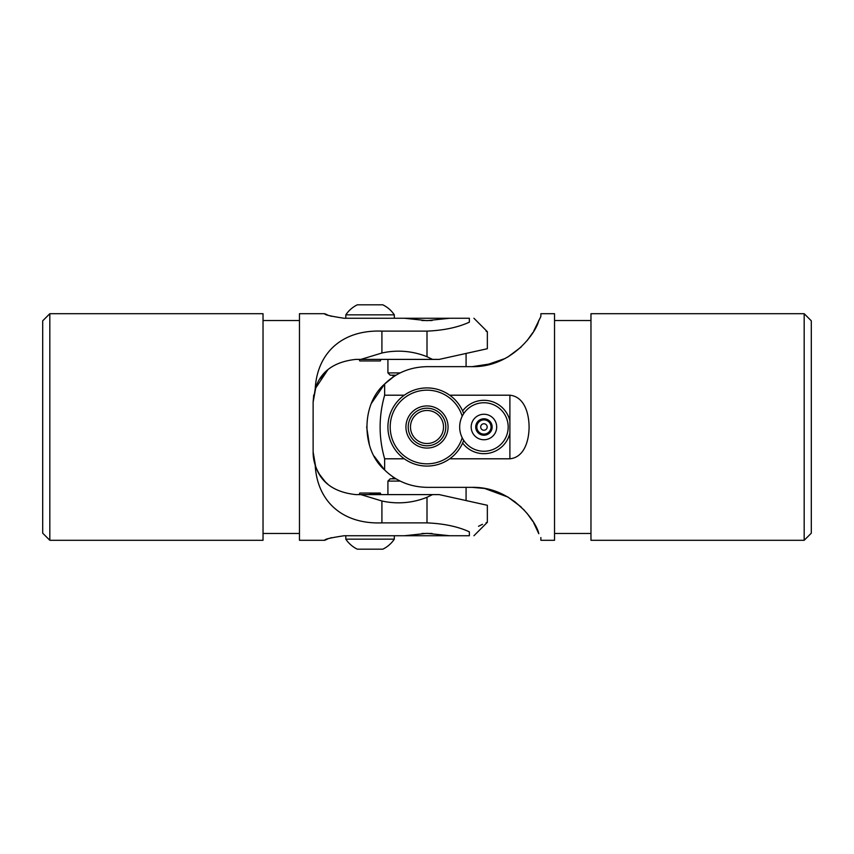 <?xml version="1.0" encoding="UTF-8"?>
<svg xmlns="http://www.w3.org/2000/svg" width="854" height="854" viewBox="0 0 854 854"><rect width="100%" height="100%" fill="white"/><g stroke="black" fill="none" stroke-linecap="round" stroke-linejoin="round"><path stroke-width="1.28" d="M313.728 394.964L313.13 402.095L315.895 387.001M319.93 378.973L327.722 369.953L315.318 388.623M263.032 540.294L263.032 313.706L49.82 313.706L49.82 540.294L263.032 540.294M49.82 540.294L42.7 533.184L42.7 320.816L49.82 313.706M344.109 535.746C330.252 537.849 323.858 539.365 324.915 540.294C323.826 539.376 330.231 537.86 344.109 535.746L404.284 535.746L427 533.344L449.716 535.746L469.358 535.746L469.358 531.828C457.915 526.576 443.792 523.598 427 522.883L381.909 522.883C341.824 524.367 317.037 500.764 315.201 465.035L313.13 451.905L313.108 427L313.13 402.095L315.201 388.965C320.485 371.607 334.021 361.744 355.83 359.395L432.572 359.395L427 356.716A75.825 75.825 0 0 0 381.909 353.012L360.868 359.395M324.915 313.706L299.466 313.706L299.466 540.294L324.915 540.294M331.384 537.678L328.843 538.564M327.477 539.12L325.833 539.845M427 320.656L404.284 318.254L449.716 318.254L427 320.656M313.13 431.099L313.13 422.901M486.107 331.224L487.346 331.694L473.917 318.254M315.201 388.965C317.08 353.417 341.589 329.623 381.909 331.117L427 331.117C443.706 330.413 457.819 327.434 469.358 322.171C492.918 335.206 492.918 335.206 469.358 322.171L469.358 318.254C475.39 318.254 475.39 318.254 469.358 318.254L344.109 318.254C330.252 316.151 323.858 314.635 324.915 313.706C323.826 314.624 330.231 316.14 344.109 318.254M432.572 359.395L439.202 359.395L487.346 348.72L439.202 359.395M487.346 331.694L487.346 348.72L466.081 353.428L466.081 366.654L472.091 366.654L427 366.654C410.294 367.006 396.181 372.792 384.642 384.012L393.609 376.731L392.53 375.194M534.38 524.1L538.799 533.718C536.92 522.712 512.411 486.534 472.091 487.346L466.081 487.346L466.081 500.572L487.346 505.28L487.346 522.306L486.097 522.776M439.202 494.605L487.346 505.28L439.202 494.605L355.83 494.605C334.031 492.256 320.485 482.403 315.201 465.035M360.868 494.605L381.909 500.988A75.825 75.825 0 0 0 427 497.284L432.572 494.605M469.358 531.828C492.939 518.794 492.939 518.794 469.358 531.828M482.521 524.303L478.528 526.277M331.384 316.322L328.843 315.436M327.477 314.88L325.833 314.155M469.358 535.746C475.39 535.746 475.39 535.746 469.358 535.746M313.13 451.905C312.906 471.878 327.349 483.812 327.722 484.047C327.392 483.823 312.927 471.984 313.13 451.905L315.574 466.135M319.577 474.461L324.851 481.282M357.527 549.175L382.816 549.175A29.185 29.185 0 0 0 394.324 539.162L394.324 535.746M357.314 549.175A29.185 29.185 0 0 1 345.817 539.162L394.324 539.162M359.214 494.605L359.78 493.046L380.35 493.046L380.927 494.605M375.995 494.605L379.283 493.943L368.181 494.605M379.283 493.943L375.536 494.605M371.661 493.943L368.629 494.605M345.817 314.838L394.324 314.838A29.185 29.185 0 0 0 382.816 304.825L357.314 304.825A29.185 29.185 0 0 0 345.817 314.838L345.817 318.254M380.927 359.395L380.35 360.954L359.78 360.954L359.342 359.747M376.336 304.825L368.597 304.825M476.948 428.334A7.12 7.12 0 0 0 481.603 433.725L485.478 435.07A8.22 8.22 0 0 0 490.153 421.63L486.268 420.275A7.12 7.12 0 0 0 476.948 428.334L477.717 432.37A8.22 8.22 0 0 0 485.478 435.07L491.69 429.701L490.153 421.63A8.22 8.22 0 0 0 476.169 424.299L476.948 428.334M484.997 423.936A3.235 3.235 0 0 0 480.877 425.932A3.235 3.235 0 0 0 482.873 430.064A3.235 3.235 0 0 0 486.993 428.067A3.235 3.235 0 0 0 484.997 423.936M495.982 431.185A12.757 12.757 0 0 1 479.745 439.041A12.757 12.757 0 0 1 471.888 422.815A12.757 12.757 0 0 1 488.114 414.959A12.757 12.757 0 0 1 495.982 431.185M475.977 449.909A24.254 24.254 0 0 1 461.021 419.036A24.254 24.254 0 0 1 491.893 404.091A24.254 24.254 0 0 1 506.838 434.964A24.254 24.254 0 0 1 475.977 449.909M482.104 419.175L476.169 424.299L477.717 432.37L481.603 433.725A7.12 7.12 0 0 0 490.922 425.666A7.12 7.12 0 0 0 486.268 420.275L482.393 418.93L476.169 424.299A8.22 8.22 0 0 0 477.717 432.37L485.478 435.07M485.755 434.825L491.69 429.701M491.626 429.338L490.153 421.63L482.393 418.93M445.788 426.722A18.788 18.788 0 0 1 427.278 445.788A18.788 18.788 0 0 1 408.212 427.278A18.788 18.788 0 0 0 427.278 445.788A18.788 18.788 0 0 0 445.788 426.722A18.788 18.788 0 0 0 426.722 408.212A18.788 18.788 0 0 0 408.212 427.278A18.788 18.788 0 0 0 427.278 445.788A18.788 18.788 0 0 0 445.788 426.722M462.622 410.934A26.687 26.687 0 0 1 509.891 420.819L509.891 433.181A26.687 26.687 0 0 1 462.622 443.066A39.081 39.081 0 0 0 463.711 440.397A39.081 39.081 0 0 1 404.284 458.801A39.081 39.081 0 0 1 404.284 395.199A39.081 39.081 0 0 1 463.711 413.603M400.227 481.09L387.919 481.09L390.203 478.806L396.053 478.806M449.716 535.746L404.284 535.746M396.053 375.194L390.203 375.194L387.919 372.91L400.227 372.91M424.289 318.254L428.548 318.254M804.18 540.294L590.968 540.294L590.968 313.706L804.18 313.706L811.3 320.816L811.3 533.184L804.18 540.294L804.18 313.706M590.968 533.462L554.534 533.462M590.968 320.538L554.534 320.538M540.892 313.706L554.534 313.706L554.534 540.294L540.892 540.294M484.688 488.477L508.055 497.103M514.407 501.298L524.591 510.468M484.688 365.523L505.248 358.456M534.38 329.9L540.87 316.471L533.697 331.117M509.891 433.181L509.891 458.801L449.716 458.801C442.948 463.573 435.369 466.006 427 466.081C418.599 465.996 411.03 463.562 404.284 458.801L384.642 458.801L384.642 469.988C361.05 449.631 361.114 404.273 384.642 384.012L384.642 395.199L404.284 395.199C411.02 390.438 418.599 388.004 427 387.919C435.369 387.994 442.938 390.427 449.716 395.199L509.891 395.199L509.891 420.819M540.87 313.781L540.87 316.471M484.741 488.477L472.091 487.346L427 487.346C410.294 486.993 396.181 481.208 384.642 469.988L374.212 456.239M369.462 445.201L366.654 426.851M371.586 403.099L384.61 384.044M493.132 490.527A71.17 71.17 0 0 1 498.17 492.299M538.799 320.282C536.92 331.288 512.411 367.466 472.091 366.654L493.132 363.473A71.17 71.17 0 0 0 498.17 361.701M538.799 533.718L533.697 522.883M521.1 506.913L507.692 496.9M527.11 513.382L532.832 521.431M521.1 347.087L507.692 357.1M527.11 340.618L532.832 332.569M509.891 458.801C524.847 457.274 529.042 439.554 529.085 427.021C529.032 414.436 524.911 396.79 509.891 395.199M540.87 537.529L540.87 540.219M384.642 458.801C378.61 437.675 378.61 416.464 384.642 395.199M427 356.716L427 331.117M427 522.883L427 497.284M381.909 353.012L381.909 331.117M381.909 522.883L381.909 500.988M410.486 427.246A16.514 16.514 0 0 0 427.246 443.514A16.514 16.514 0 0 0 443.514 426.754A16.514 16.514 0 0 0 426.754 410.486A16.514 16.514 0 0 0 410.486 427.246M405.938 427.31A21.062 21.062 0 0 1 426.69 405.938A21.062 21.062 0 0 1 448.062 426.69A21.062 21.062 0 0 1 427.31 448.062A21.062 21.062 0 0 1 405.938 427.31M462.195 416.24A36.797 36.797 0 0 0 390.203 427.534A36.797 36.797 0 0 0 462.195 437.76M449.716 458.801A39.081 39.081 0 0 1 404.284 458.801M421.972 533.462L432.071 533.462M432.071 320.538L421.929 320.538M263.032 533.462L299.466 533.462M487.346 522.306L473.917 535.746M263.032 320.538L299.466 320.538M393.609 477.269L392.53 478.806M345.817 539.162L345.817 535.746M394.324 314.838L394.324 318.254M387.919 481.09L387.919 494.605M387.919 372.91L387.919 359.395"/></g></svg>
